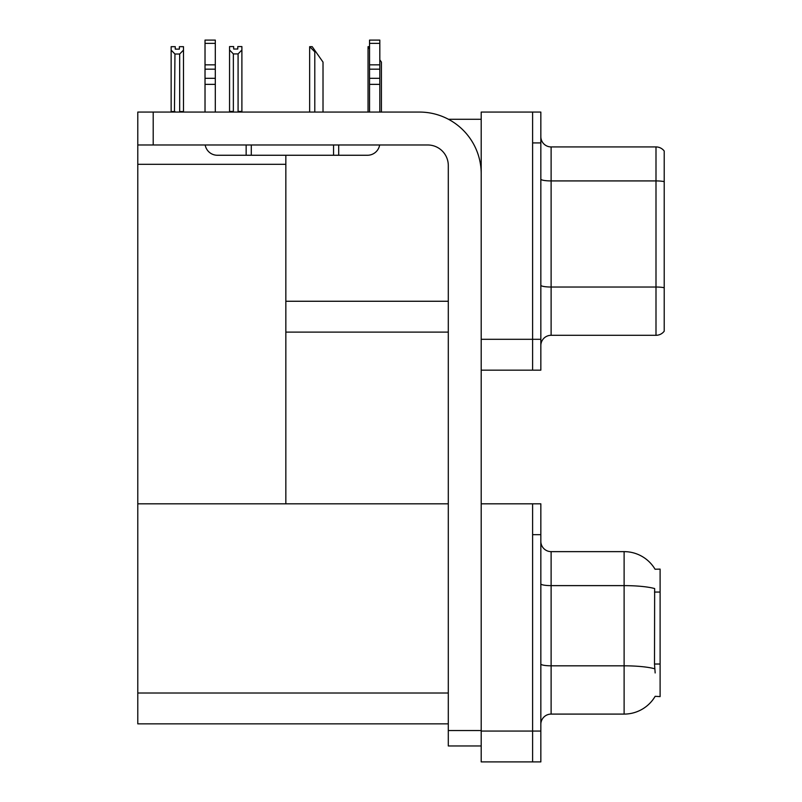 <?xml version="1.0" encoding="UTF-8"?>
<svg xmlns="http://www.w3.org/2000/svg" width="802" height="802" viewBox="0 0 802 802"><rect width="100%" height="100%" fill="white"/><g stroke="black" fill="none" stroke-linecap="round" stroke-linejoin="round"><path stroke-width="1.2" d="M448.428 119.267L481.2 119.267M532.608 503.816L532.608 761.9L540.839 761.9L540.839 503.816L481.2 503.816L481.2 112.069L532.608 112.069L532.608 370.153L481.2 370.153L481.2 339.306L532.608 339.306L532.608 370.153L540.839 370.153L540.839 339.306L532.608 339.306L532.608 142.916L540.839 142.916L540.839 339.306M285.843 332.108L448.298 332.108M285.843 164.31L285.843 503.816L137.784 503.816L137.784 164.31L285.843 164.31L285.843 155.257M137.784 164.31L137.784 112.069L153.202 112.069L153.202 144.982L427.737 144.982A20.561 20.561 0 0 1 448.298 165.543L448.298 730.542L481.2 730.542M481.2 370.153L481.2 761.9L532.608 761.9L532.608 534.663L540.839 534.663M285.843 503.816L448.298 503.816M137.784 503.816L137.784 723.855L448.298 723.855M655.064 569.24A35.99 35.99 0 0 0 624.116 551.636A35.99 35.99 0 0 1 655.064 569.24L660.106 569.109L660.106 696.607L655.164 696.306A35.99 35.99 0 0 1 624.116 714.091A35.99 35.99 0 0 0 654.983 696.607M540.839 345.582A10.286 10.286 0 0 1 551.114 335.296L655.996 335.296L655.996 146.926L551.114 146.926A10.286 10.286 0 0 1 540.839 136.651A10.286 10.286 0 0 0 551.114 146.926L551.114 335.296M664.216 151.047A10.286 10.286 0 0 0 655.996 146.926A10.286 10.286 0 0 1 664.216 151.047L664.216 331.186A10.286 10.286 0 0 1 655.996 335.296M532.608 112.069L540.839 112.069L540.839 142.916M664.216 182.345L664.216 287.738A10.286 1.784 180 0 0 655.996 287.026L551.114 287.026A10.286 1.784 0 0 1 540.839 285.241M540.839 724.366A10.286 10.286 0 0 1 551.114 714.091L624.116 714.091L624.116 551.636A35.99 35.99 0 0 1 654.983 569.109A35.99 35.99 0 0 0 624.116 551.636L551.114 551.636A10.286 10.286 0 0 1 540.839 541.35A10.286 10.286 0 0 0 551.114 551.636L551.114 714.091A10.286 10.286 0 0 0 540.839 724.366M655.164 672.958L654.502 664.026L654.653 588.558A35.99 6.246 180 0 0 624.116 585.62L551.114 585.62A10.286 1.784 -0 0 1 540.839 583.836M381.421 112.069L381.421 62.105L379.817 59.819M368.048 112.069L368.048 46.676L369.542 49.173M369.542 46.676L368.529 46.676M310.133 46.676L312.219 46.676L315.818 51.819L314.795 51.819L309.652 46.676L309.652 112.069M323.016 112.069L323.016 62.105L315.818 51.819M238.084 53.914L233.362 53.914L229.552 49.995L229.552 46.576L233.663 46.576L233.663 49.012L237.783 49.012L237.783 46.576L241.893 46.576L241.893 49.995L238.084 53.914L238.084 111.458L241.893 111.458L241.893 112.069M241.893 111.458L241.893 49.995M233.362 53.914L233.362 111.458L229.552 111.458L229.552 112.069L229.552 49.995M233.362 111.458L232.76 112.069M237.783 49.012L233.663 49.012M179.377 49.122L175.267 49.122L179.377 49.122L179.377 46.676L183.488 46.676L183.488 111.558L179.678 111.558L179.678 54.025L174.956 54.025L174.455 112.069M175.267 49.122L175.267 46.676L171.147 46.676L171.147 112.069M183.488 50.105L179.678 54.025M174.956 54.025L171.147 50.105L171.147 111.558L174.956 111.558M183.488 111.558L183.488 112.069M481.2 745.96L448.298 745.96L448.298 730.542M481.2 173.763A61.694 61.694 0 0 0 419.506 112.069L153.202 112.069M153.202 144.982L137.784 144.982M171.147 50.105L171.147 111.558L171.147 50.105M379.647 144.982A12.341 12.341 0 0 1 367.476 155.257L217.362 155.257A12.341 12.341 0 0 1 205.192 144.982M369.542 112.069L369.542 84.36L379.817 84.36L379.817 112.069M379.817 43.378L369.542 43.378L369.542 40.1L379.817 40.1L379.817 84.36M369.542 84.36L369.542 78.325L379.817 78.325M379.817 69.172L369.542 69.172L369.542 78.325M369.542 69.172L369.542 43.378M379.817 64.842L369.542 64.842M333.552 155.257L333.552 144.982M251.297 155.257L251.297 144.982M205.021 112.069L205.021 84.36L215.307 84.36L215.307 112.069M246.154 144.982L246.154 155.257L217.362 155.257M205.021 84.36L205.021 78.325L215.307 78.325L215.307 84.36M215.307 43.378L205.021 43.378L205.021 40.1L215.307 40.1L215.307 69.172L205.021 69.172L205.021 78.325M205.021 69.172L205.021 43.378M215.307 69.172L215.307 78.325M215.307 64.842L205.021 64.842M285.843 301.261L448.298 301.261M481.2 731.053L540.839 731.053M137.784 693.008L448.298 693.008M660.106 592.056L654.502 592.056M660.106 664.026L654.502 664.026M664.216 181.633A10.286 1.784 180 0 0 655.996 180.921L551.114 180.921A10.286 1.784 0 0 1 540.839 179.127M654.763 668.788A35.99 6.246 180 0 0 624.116 665.82L551.114 665.82A10.286 1.784 0 0 1 540.839 664.036M551.114 551.636A10.286 10.286 0 0 1 540.839 541.35M314.795 112.069L314.795 51.819M338.695 155.257L338.695 144.982"/></g></svg>
